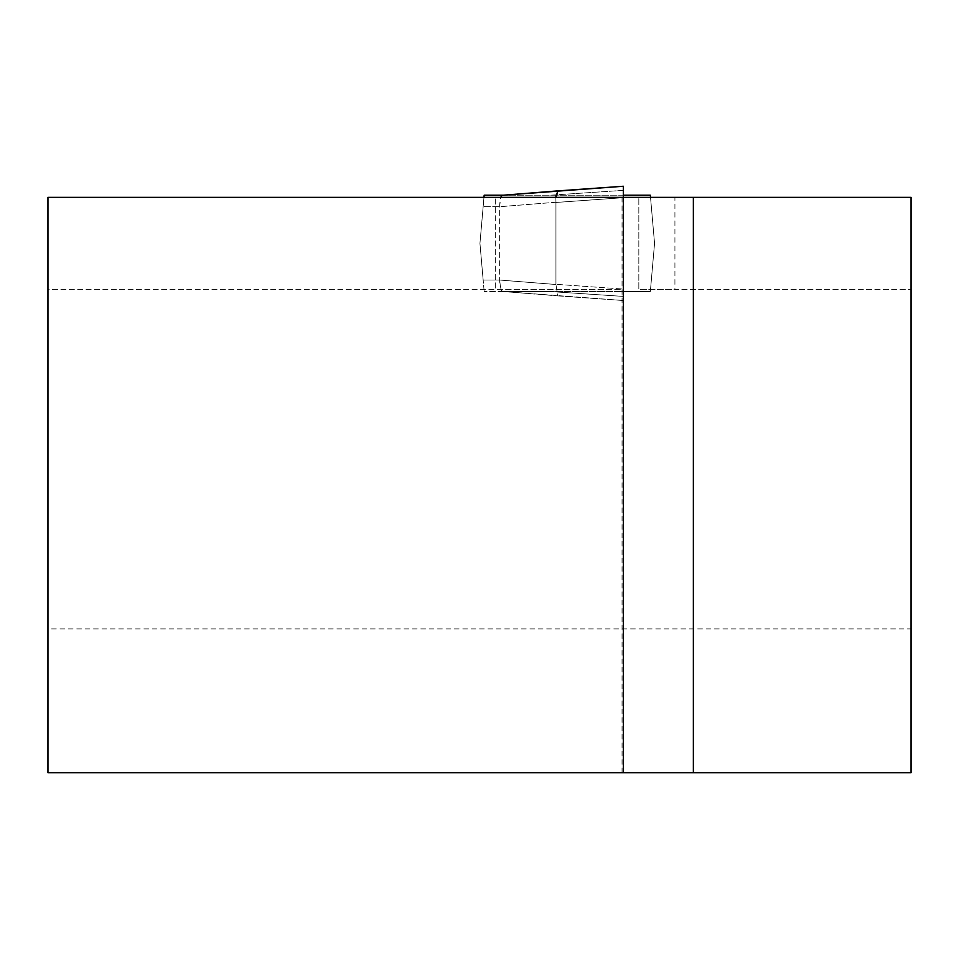 <?xml version="1.0" encoding="UTF-8"?>
<svg xmlns="http://www.w3.org/2000/svg" width="959" height="959" viewBox="0 0 959 959"><rect width="100%" height="100%" fill="white"/><g stroke="black" fill="none" stroke-linecap="round" stroke-linejoin="round"><path stroke-width="0.72" stroke-dasharray="4.79 3.6" d="M47.95 628.9L47.95 772.75L911.05 772.75L911.05 628.9L47.95 628.9L47.95 289.414L623.35 289.414L623.35 197.35L638.826 197.35L638.826 289.414L911.05 289.414L674.92 289.414L674.92 197.35L638.826 197.35L638.826 289.414L674.92 289.414M623.35 772.75L622.043 772.75L623.35 772.75L623.35 197.35L47.95 197.35L47.95 289.414L495.671 289.414L495.671 197.35L495.671 289.414L623.35 289.414M911.05 628.9L911.05 197.35L674.92 197.35M623.35 195.192L550.682 195.192L623.35 195.192L623.35 190.362L550.682 195.192L503.823 195.192L550.682 195.192L623.35 190.362L623.35 186.262L623.35 197.686L555.944 202.457L555.944 284.308L555.944 202.457L623.35 197.686L623.35 289.079L555.944 284.308L623.35 289.079L623.35 300.515L623.35 197.35L623.35 291.572L550.682 291.572L623.35 291.572L623.35 296.403L550.682 291.572L503.391 291.56L550.682 291.572L623.35 296.403L623.35 300.503L623.35 291.572L650.334 291.572L623.35 291.572L623.35 195.192L650.334 195.192L654.553 243.382L650.334 291.572L654.553 243.382L650.526 197.35M556.028 195.192L557.886 190.889L503.823 195.192L484.163 195.192L479.944 243.382L483.156 280.064L479.944 243.382L483.971 197.35M503.823 291.572L484.163 291.572L503.823 291.572M623.35 186.25L557.79 190.889L623.35 186.25M503.391 195.204L501.281 196.115L500.454 198.141L499.675 204.746L499.639 280.04L555.944 284.499L499.639 280.04A33.745 11.508 -175.5 0 0 499.639 280.064L500.79 289.702L502.708 291.5L623.35 300.503L557.79 295.875L555.944 284.499L557.886 295.875L503.055 291.536L501.281 290.649L499.675 282.018L499.639 206.724A33.745 11.508 175.5 0 1 499.639 206.7L500.682 197.35M484.163 291.572L483.156 280.064L484.163 291.572M555.944 202.265L555.86 197.35L555.944 202.265L499.639 206.724L483.156 206.7L499.639 206.7L555.944 202.265M483.156 280.064L499.639 280.064L483.156 280.064M622.043 772.75L622.043 197.35M557.79 295.875L623.35 300.515L557.79 295.875M503.055 195.216L557.79 190.889"/><path stroke-width="1.44" d="M556.028 195.192L555.86 197.35L557.79 190.889L623.35 186.25L623.35 197.35L47.95 197.35L47.95 772.75L623.35 772.75L623.35 197.35L911.05 197.35L911.05 772.75L623.35 772.75M483.971 197.35L484.163 195.192L503.427 195.192L623.35 186.25L623.35 195.192L650.334 195.192L650.526 197.35M623.35 197.35L623.35 195.192M500.682 197.35L501.857 195.564L503.391 195.204M693.357 197.35L693.357 772.75M557.79 190.889L503.055 195.216"/></g></svg>
